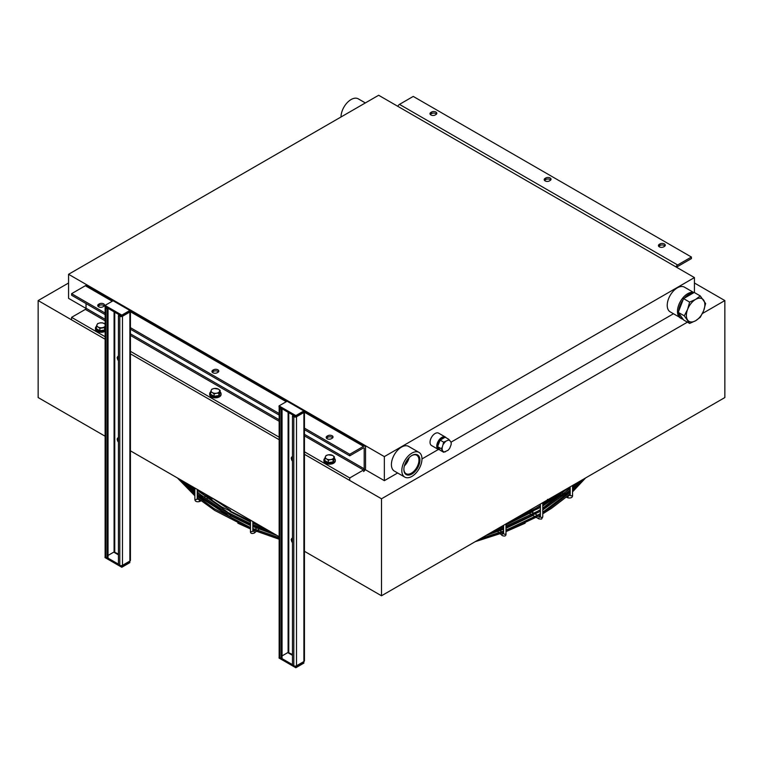 <?xml version="1.0" encoding="UTF-8"?>
<svg xmlns="http://www.w3.org/2000/svg" width="763" height="763" viewBox="0 0 763 763"><rect width="100%" height="100%" fill="white"/><g stroke="black" fill="none" stroke-linecap="round" stroke-linejoin="round"><path stroke-width="1.14" d="M341.013 116.987A14.249 8.231 -60 0 1 347.241 102.643A14.249 8.231 -60 0 1 358.219 98.818L365.353 102.938M693.538 292.42L684.43 287.155A14.249 8.231 120 0 0 673.452 290.98A14.249 8.231 120 0 0 667.224 305.324A14.249 8.231 120 0 0 670.181 311.848L679.289 317.103M411.648 455.635A10.653 6.152 -60 0 1 416.732 455.244A10.653 6.152 -60 0 1 418.944 460.118A10.653 6.152 -60 0 1 414.29 470.838A10.653 6.152 -60 0 1 406.078 473.699A10.653 6.152 -60 0 1 403.875 469.102M419.936 460.118A11.359 6.552 120 0 0 411.906 455.482A11.359 6.552 120 0 0 403.875 469.388A11.359 6.552 120 0 0 411.906 474.023A11.359 6.552 120 0 0 419.936 460.118M404.371 465.907A10.653 6.152 120 0 0 409.13 457.657M401.824 470.571A14.249 8.231 120 0 0 404.781 477.104A14.249 8.231 120 0 0 419.03 468.873A14.249 8.231 120 0 0 419.03 452.411A14.249 8.231 120 0 0 408.043 456.226A14.249 8.231 120 0 0 401.824 470.571M408.958 457.829A11.359 6.552 -60 0 1 404.438 465.668M419.03 452.411L408.615 446.403A14.249 8.231 120 0 0 397.628 450.218A14.249 8.231 120 0 0 391.409 464.562A14.249 8.231 120 0 0 394.366 471.086L404.781 477.104M446.164 437.79A7.125 4.111 120 0 0 445.363 437.056A7.125 4.111 120 0 0 439.879 438.963A7.125 4.111 120 0 0 436.76 446.136A7.125 4.111 120 0 0 438.239 449.397A7.125 4.111 120 0 0 439.593 449.731M445.363 437.056L438.649 433.174A7.125 4.111 120 0 0 433.155 435.082A7.125 4.111 120 0 0 430.046 442.254A7.125 4.111 120 0 0 431.524 445.516L438.239 449.397M675.989 266.926A2.852 1.65 -60 0 1 677.639 264.98L691.412 257.026L691.412 258.581L677.639 266.525A0.954 0.553 120 0 0 676.991 267.508M691.412 257.026L413.25 96.424L399.478 104.378A2.852 1.65 120 0 0 397.819 106.334M549.474 180.898A3.09 1.784 180 0 1 546.108 181.279A3.09 1.784 180 0 1 544.2 179.639A3.09 1.784 180 0 1 545.106 178.37L545.783 177.989A3.09 1.784 180 0 1 549.15 177.598A3.09 1.784 180 0 1 551.048 179.248A3.09 1.784 180 0 1 550.152 180.507L549.474 180.898M659.337 244.322L660.005 243.931A3.09 1.784 180 0 1 663.371 243.55A3.09 1.784 180 0 1 665.279 245.19A3.09 1.784 180 0 1 664.373 246.449L663.696 246.84A3.09 1.784 180 0 1 660.338 247.231A3.09 1.784 180 0 1 658.431 245.581A3.09 1.784 180 0 1 659.337 244.322L659.337 245.867A3.09 1.784 0 0 0 658.736 246.354M435.253 114.946A3.09 1.784 180 0 1 431.887 115.337A3.09 1.784 180 0 1 429.979 113.687A3.09 1.784 180 0 1 430.885 112.428L431.553 112.037A3.09 1.784 180 0 1 434.92 111.656A3.09 1.784 180 0 1 436.827 113.296A3.09 1.784 180 0 1 435.921 114.564L435.253 114.946M550.743 180.02A3.09 1.784 0 0 0 545.783 179.534L545.106 179.925A3.09 1.784 0 0 0 544.515 180.411M664.964 245.972A3.09 1.784 0 0 0 660.005 245.486L659.337 245.867M436.522 114.078A3.09 1.784 0 0 0 431.553 113.592L430.885 113.983A3.09 1.784 0 0 0 430.284 114.46M304.456 428.129L349.75 454.281L363.522 446.326A2.852 1.65 -60 0 1 364.952 446.193A2.852 1.65 -60 0 1 365.544 447.49L365.544 468.053A2.852 1.65 -60 0 1 363.522 471.544M86.028 303.579L86.028 308.233A0.954 0.553 -60 0 1 85.361 309.396L71.588 317.351L71.588 318.896M129.481 309.587A1.898 1.097 -60 0 1 129.872 310.465L128.527 309.683A1.898 1.097 -60 0 1 129.481 309.587L115.366 301.442A1.898 1.097 120 0 0 114.421 301.538L86.782 285.591A2.852 1.65 120 0 0 85.361 285.734L71.588 293.679L71.588 295.233L105.122 314.604M71.588 293.679L105.122 313.049M130.425 327.661L279.153 413.517M213.526 369.817A3.09 1.784 180 0 1 216.892 369.426A3.09 1.784 180 0 1 218.8 371.076A3.09 1.784 180 0 1 217.894 372.334L217.217 372.726A3.09 1.784 180 0 1 213.85 373.107A3.09 1.784 180 0 1 211.952 371.457A3.09 1.784 180 0 1 212.848 370.198L213.526 369.817L213.526 371.362L212.848 371.753A3.09 1.784 0 0 0 212.257 372.239M103.663 306.383L102.995 306.774A3.09 1.784 180 0 1 99.629 307.165A3.09 1.784 180 0 1 97.721 305.515A3.09 1.784 180 0 1 98.627 304.256L99.304 303.865A3.09 1.784 180 0 1 102.662 303.483A3.09 1.784 180 0 1 104.569 305.124A3.09 1.784 180 0 1 103.663 306.383M327.747 435.759A3.09 1.784 180 0 1 331.113 435.368A3.09 1.784 180 0 1 333.021 437.018A3.09 1.784 180 0 1 332.115 438.277L331.447 438.668A3.09 1.784 180 0 1 328.08 439.059A3.09 1.784 180 0 1 326.173 437.409A3.09 1.784 180 0 1 327.079 436.15L327.747 435.759L327.747 437.313L327.079 437.695A3.09 1.784 0 0 0 326.478 438.181M349.75 479.498L349.75 477.943L363.522 469.989A0.954 0.553 120 0 0 364.199 468.825L364.199 448.272A0.954 0.553 120 0 0 363.522 447.881L349.75 455.835L304.456 429.683M279.153 415.072L130.425 329.206M218.485 371.848A3.09 1.784 0 0 0 213.526 371.362M104.264 305.906A3.09 1.784 0 0 0 99.304 305.419L98.627 305.801A3.09 1.784 0 0 0 98.036 306.287M332.716 437.8A3.09 1.784 0 0 0 327.747 437.313M349.75 477.943L304.456 451.791M279.153 437.18L130.425 351.323M105.122 336.712L71.588 317.351M349.75 455.835L349.75 454.281M68.565 274.289L384.352 456.608L694.435 277.579L378.648 95.261L68.565 274.289L68.565 298.343L86.009 308.414M397.647 472.984L384.352 480.661L365.181 469.588M673.471 313.746L451.038 442.159M438.382 449.474L421.987 458.935M694.435 277.579L694.435 292.563M384.352 456.608L384.352 480.661M105.122 330.57A5.703 3.29 180 0 1 98.932 331.237A5.703 3.29 180 0 1 95.442 328.204A5.703 3.29 180 0 1 96.376 326.402M105.122 331.342A5.703 3.29 180 0 1 98.932 332.019A5.703 3.29 180 0 1 95.442 328.987L95.442 328.204M334.366 458.296A5.703 3.29 180 0 1 335.3 460.099A5.703 3.29 180 0 1 333.631 462.426A5.703 3.29 180 0 1 327.413 463.141A5.703 3.29 180 0 1 323.894 460.099A5.703 3.29 180 0 1 324.828 458.296M335.3 460.099L335.3 460.881A5.703 3.29 180 0 1 333.631 463.208A5.703 3.29 180 0 1 327.413 463.914A5.703 3.29 180 0 1 323.894 460.881L323.894 460.099M330.703 459.574L328.319 460.261L326.574 458.935A4.273 2.47 0 0 0 330.703 459.574A4.273 2.47 0 0 0 333.727 457.829L333.088 459.517L330.703 459.574M324.828 458.239L325.467 456.551A4.273 2.47 0 0 0 326.574 458.935L324.828 458.239L324.828 460.604L328.319 462.626L328.319 460.261M326.106 455.492L328.491 454.805A4.273 2.47 0 0 0 325.467 456.551L326.106 455.492M332.62 455.444L334.366 456.77L333.727 457.829A4.273 2.47 0 0 0 332.62 455.444A4.273 2.47 0 0 0 328.491 454.805L332.62 455.444M333.088 459.517L333.088 461.882L334.366 459.126L334.366 456.77M333.088 461.882L328.319 462.626M331.285 462.159A3.949 2.279 180 0 1 329.921 462.378M105.275 325.935L104.636 327.623L99.867 328.367L98.122 327.041A4.273 2.47 0 0 0 102.252 327.68A4.273 2.47 0 0 0 105.122 326.202M96.376 326.345L97.015 324.656A4.273 2.47 0 0 0 98.122 327.041L96.376 326.345L96.376 328.71L99.867 330.732L99.867 328.367M97.654 323.598L100.039 322.911A4.273 2.47 0 0 0 97.015 324.656L97.654 323.598M105.122 324.389A4.273 2.47 0 0 0 104.169 323.55L105.122 324.199M102.423 322.854L104.169 323.55A4.273 2.47 0 0 0 100.039 322.911L102.423 322.854M105.122 328.939L104.636 329.988L104.636 327.623M104.636 329.988L99.867 330.732M102.833 330.274A3.949 2.279 180 0 1 101.469 330.484M683.114 319.296A14.487 8.364 -60 0 1 681.655 318.743A14.487 8.364 -60 0 1 678.679 312.992M678.679 311.19A14.487 8.364 -60 0 1 683.114 299.764M684.468 298.085A14.487 8.364 -60 0 1 693.329 292.963M681.655 318.743L680.472 318.066A14.487 8.364 -60 0 1 680.052 302.091A14.487 8.364 -60 0 1 694.044 292.553M440.68 439.803A6.772 3.91 -60 0 1 442.645 438.181A6.772 3.91 -60 0 1 444.6 437.533M439.841 449.808A6.772 3.91 -60 0 1 439.259 449.579A6.772 3.91 -60 0 1 437.876 447.023M437.876 445.897A6.772 3.91 -60 0 1 439.841 440.842M439.259 449.579L438.42 449.092A6.772 3.91 -60 0 1 437.38 443.665A6.772 3.91 -60 0 1 441.806 437.695A6.772 3.91 -60 0 1 445.039 437.285M441.148 448.673L443.665 452.259L440.117 450.208L437.6 446.622L440.117 440.127L445.163 437.209L448.711 439.259L447.9 440.289L443.665 442.168L442.282 447.28L441.148 448.673L437.6 446.622M443.665 452.259L447.9 450.38A6.409 3.701 -60 0 0 449.846 447.957L451.067 444.8A6.409 3.701 -60 0 0 451.21 443.656L451.067 442.206L448.711 439.259M443.665 442.168L440.117 440.127M445.449 451.791A6.409 3.701 -60 0 1 443.503 451.61M451.067 442.206A6.409 3.701 -60 0 1 451.21 443.656M447.9 440.289A6.409 3.701 -60 0 1 449.846 440.461M443.503 444.123A6.409 3.701 -60 0 1 445.449 441.701M442.282 449.874A6.409 3.701 -60 0 1 442.282 447.28M292.477 542.77L291.619 541.234A3.09 1.784 -120 0 0 292.477 542.674M291.189 539.489L291.619 538.707A3.09 1.784 -120 0 0 291.619 541.234L291.189 539.489M292.477 538.239A3.09 1.784 -120 0 0 291.619 538.707L292.477 537.724M292.477 461.3L291.619 459.765A3.09 1.784 -120 0 0 292.477 461.214M291.189 458.029L291.619 457.247A3.09 1.784 -120 0 0 291.619 459.765L291.189 458.029M292.477 456.779A3.09 1.784 -120 0 0 291.619 457.247L292.477 456.264M118.446 442.292L117.597 440.756A3.09 1.784 -120 0 0 118.446 442.206M117.168 439.021L117.597 438.239A3.09 1.784 -120 0 0 117.597 440.756L117.168 439.021M118.446 437.771A3.09 1.784 -120 0 0 117.597 438.239L118.446 437.256M118.446 360.832L117.597 359.297A3.09 1.784 -120 0 0 118.446 360.737M117.168 357.561L117.597 356.769A3.09 1.784 -120 0 0 117.597 359.297L117.168 357.561M118.446 356.311A3.09 1.784 -120 0 0 117.597 356.769L118.446 355.787M684.277 315.844L689.609 323.436L695.618 320.737L700.281 317.274L703.62 310.789L705.613 303.521L700.281 295.939L695.618 299.401L689.609 302.1L687.616 309.358L684.277 315.844L678.231 312.353L683.562 298.61L689.609 302.1M689.609 323.436L683.562 319.945L678.231 312.353M683.562 298.61L694.235 292.448L700.281 295.939M703.62 300.117A13.066 7.544 -60 0 1 703.62 310.789A13.066 7.544 -60 0 1 695.618 320.737A13.066 7.544 -60 0 1 687.616 320.021A13.066 7.544 -60 0 1 687.616 309.358A13.066 7.544 -60 0 1 695.618 299.401A13.066 7.544 -60 0 1 703.62 300.117M216.482 393.241L214.098 393.918L212.352 392.602A4.273 2.47 0 0 0 216.482 393.241A4.273 2.47 0 0 0 219.506 391.495L218.867 393.183L216.482 393.241M210.607 391.905L211.237 390.217A4.273 2.47 0 0 0 212.352 392.602L210.607 391.905L210.607 394.271L214.098 396.283L214.098 393.918M211.876 389.149L214.269 388.472A4.273 2.47 0 0 0 211.237 390.217L211.876 389.149M218.399 389.111L220.145 390.427L219.506 391.495A4.273 2.47 0 0 0 218.399 389.111A4.273 2.47 0 0 0 214.269 388.472L218.399 389.111M218.867 393.183L218.867 395.549L220.145 392.792L220.145 390.427M218.867 395.549L214.098 396.283M217.064 395.825A3.949 2.279 180 0 1 215.691 396.035M220.145 391.963A5.703 3.29 180 0 1 221.07 393.765A5.703 3.29 180 0 1 219.401 396.092A5.703 3.29 180 0 1 213.192 396.808A5.703 3.29 180 0 1 209.672 393.765A5.703 3.29 180 0 1 210.607 391.963M221.07 393.765L221.07 394.538A5.703 3.29 180 0 1 219.401 396.874A5.703 3.29 180 0 1 213.192 397.58A5.703 3.29 180 0 1 209.672 394.538L209.672 393.765M279.411 407.27A1.898 1.097 0 0 0 279.153 407.824A1.898 1.097 0 0 0 279.706 408.606L279.706 657.649L281.051 658.431L281.051 409.378L279.706 408.606M279.153 407.824L279.153 656.876A1.898 1.097 0 0 0 279.706 657.649M280.717 408.024L282.062 408.796L281.051 409.378M303.502 410.065L289.387 401.92A1.898 1.097 120 0 0 288.443 402.006L287.098 401.233L279.039 405.887L295.834 415.587L295.834 416.751L303.893 412.096L303.893 410.933L302.549 410.16A1.898 1.097 -60 0 1 303.502 410.065A1.898 1.097 -60 0 1 303.893 410.933A1.898 1.097 180 0 1 304.456 411.705A1.898 1.097 180 0 1 303.893 412.487L296.502 416.751L296.502 665.803A1.898 1.097 180 0 1 293.812 665.803L293.812 416.751L292.477 415.978L292.477 665.021L293.812 665.803M296.502 416.751A1.898 1.097 180 0 1 293.812 416.751M294.823 416.169L293.478 415.396L292.477 415.978M296.502 665.803L303.893 661.531L303.893 412.487M304.456 411.705L304.456 660.758A1.898 1.097 180 0 1 303.893 661.531M303.893 661.922L295.834 666.576L295.834 667.739L303.893 663.085L303.56 661.721M288.776 412.678L288.776 652.413L288.443 652.994L287.765 652.613M295.834 415.587L303.893 410.933M292.477 654.549L288.109 652.413L282.062 655.903M279.039 405.887L279.039 407.051L295.834 416.751M295.834 667.739L279.039 658.04L279.153 656.809M295.834 666.576L295.043 666.118M292.477 664.64L281.385 658.231M281.051 658.431L282.062 657.849L282.062 408.796M105.389 306.802A1.898 1.097 0 0 0 105.122 307.355A1.898 1.097 0 0 0 105.685 308.128L105.685 557.181L107.03 557.953L107.03 308.91L105.685 308.128M105.122 307.355L105.122 556.408A1.898 1.097 0 0 0 105.685 557.181M106.686 307.546L108.031 308.328L107.03 308.91M113.077 300.765L105.008 305.419L121.813 315.119L121.813 316.283L129.872 311.628L129.872 310.465A1.898 1.097 180 0 1 130.425 311.237A1.898 1.097 180 0 1 129.872 312.01L122.481 316.283L122.481 565.326A1.898 1.097 180 0 1 119.791 565.326L119.791 316.283L118.446 315.5L118.446 564.553L119.791 565.326M122.481 316.283A1.898 1.097 180 0 1 119.791 316.283M120.802 315.701L119.457 314.919L118.446 315.5M122.481 565.326L129.872 561.063L129.872 312.01M130.425 311.237L130.425 560.28A1.898 1.097 180 0 1 129.872 561.063M129.872 561.444L121.813 566.108L121.813 567.271L129.872 562.608L129.538 561.253M114.755 312.21L114.755 551.945L114.421 552.526L113.744 552.135M121.813 315.119L129.872 310.465M118.446 554.081L114.078 551.945L108.031 555.435M105.008 305.419L105.008 306.583L121.813 316.283M121.813 567.271L105.008 557.572L105.122 556.341M121.813 566.108L121.021 565.65M118.446 564.162L107.364 557.763M107.03 557.953L108.031 557.371L108.031 308.328M547.462 499.422L551.077 499.393L551.792 497.505M550.724 498.268L551.077 499.393M550.085 498.449A2.852 1.65 0 0 0 551.153 498.058A2.852 1.65 0 0 0 551.83 497.447M304.456 454.309L381.5 498.792L687.425 322.167M702.408 313.517L724.85 300.565L694.435 283.006M68.565 283.006L38.15 300.565L105.122 339.23M129.872 353.517L279.153 439.707M724.85 300.565L724.85 397.552L381.5 595.779L304.456 551.296M279.153 536.694L129.872 450.504M105.122 436.217L38.15 397.552L38.15 300.565M381.5 498.792L381.5 595.779M677.639 264.98L399.478 104.378M431.553 113.592L431.553 112.037M430.885 113.983L430.885 112.428M660.005 245.486L660.005 243.931M545.783 179.534L545.783 177.989M545.106 179.925L545.106 178.37M85.361 285.734L112.237 301.251M130.425 311.752L286.259 401.719M304.456 412.22L363.522 446.326M85.361 309.396L105.122 320.803M130.425 335.415L279.153 421.281M304.456 435.883L363.522 469.989M364.199 468.825L304.456 434.338M279.153 419.726L130.425 333.86M105.122 319.258L86.028 308.233M363.522 447.881L364.199 448.272M327.079 437.695L327.079 436.15M99.304 305.419L99.304 303.865M98.627 305.801L98.627 304.256M212.848 371.753L212.848 370.198M542.77 502.674L542.77 516.742A1.192 0.687 180 0 1 542.417 517.228A1.192 0.687 180 0 1 541.129 517.371A1.192 0.687 180 0 1 540.395 516.742L540.395 504.047M536.399 517.448L538.974 518.935A1.192 0.687 -60 0 1 538.974 517.562A1.192 0.687 -60 0 1 540.156 516.875L540.395 516.742M572.555 485.478L572.555 495.12A1.192 0.687 180 0 1 571.363 495.797A1.192 0.687 180 0 1 570.18 495.12L570.18 486.851M572.555 495.12C572.717 497.371 571.249 498.296 568.158 497.896A1.192 0.525 -69.4 0 1 567.968 496.99A1.192 0.525 -69.4 0 1 568.578 495.816A1.192 0.525 -69.4 0 1 568.998 495.673L570.18 495.12M505.983 523.904L505.983 533.547A1.192 0.687 180 0 1 504.801 534.234A1.192 0.687 180 0 1 503.609 533.547L503.609 525.278M505.983 533.547C506.193 535.941 504.934 536.608 502.197 535.54A1.192 0.811 -48.4 0 1 503.609 533.661M252.839 521.501L252.839 531A1.192 0.687 180 0 1 251.647 531.677A1.192 0.687 180 0 1 250.464 531L250.464 520.128M253.85 530.352L252.839 531.191A1.192 0.792 50.5 0 1 254.308 533.051C251.504 534.005 250.216 533.318 250.464 531M197.026 498.506A1.192 0.687 180 0 1 197.245 498.897A1.192 0.687 180 0 1 196.053 499.584A1.192 0.687 180 0 1 194.861 498.897L194.842 488.015M198.943 499.164L198.332 499.412A1.192 0.553 68 0 1 198.781 499.546A1.192 0.553 68 0 1 199.42 500.7A1.192 0.553 68 0 1 199.219 501.615C196.253 502.13 194.803 501.224 194.861 498.897M292.477 655.322L288.443 652.994M302.549 410.16L288.443 402.006M288.109 652.413L288.109 412.287M118.446 554.854L114.421 552.526M128.527 309.683L114.421 301.538M114.078 551.945L114.078 311.819M364.952 446.193L304.008 410.999M287.088 401.233L129.987 310.531M542.77 516.742L541.587 519.069L538.974 518.935M526.794 511.897L528.13 512.669M529.551 513.489L531.697 514.729M532.917 515.435L535.073 516.685M529.169 510.523L530.657 511.391M531.945 512.126L534.11 513.385M535.388 514.119L537.476 515.321M538.821 516.103L540.156 516.875M585.602 477.943L572.555 491.858M570.18 494.014L551.744 508.168L542.77 513.814M540.395 515.206L505.983 531.439M503.609 532.336L476.341 541.024M279.153 538.916L252.839 529.799M250.464 528.826L214.632 510.371L197.245 497.791M194.861 495.788L177.398 477.943M582.646 479.65L572.555 490.228M570.18 492.421L550.876 507.319L542.77 512.431M540.395 513.833L505.983 530.161M503.609 531.067L480.432 538.668M279.153 537.677L252.839 528.511M250.464 527.538L214.136 508.635L197.245 496.246M194.861 494.224L180.354 479.65M268.013 530.266L252.839 524.639M250.464 523.656L221.528 509.322L197.245 492.364M194.861 490.342L188.175 484.162M273.03 533.156L252.839 525.917M250.464 524.944L221.585 510.733L197.245 493.909M194.861 491.916L184.312 481.939M574.825 484.162L572.555 486.355M570.18 488.539L542.77 508.549M540.395 509.951L505.983 526.279M503.609 527.185L494.977 530.266M489.96 533.156L503.609 528.454M505.983 527.557L540.395 511.324M542.77 509.932L570.18 490.132M572.555 487.977L578.688 481.939M248.242 518.85L201.222 491.696M255.796 523.208L252.839 522.035M250.464 521.062L221.585 506.851L197.245 490.027M561.778 491.696L542.77 504.667M540.395 506.069L514.758 518.85M507.204 523.208L540.395 507.443M542.77 506.05L568.158 488.015M557.782 494.004L558.43 494.252M559.746 494.748L560.481 495.015M563.142 496.017L564.458 496.513M566.413 497.247L568.158 497.896M561.978 493.041L562.522 493.251M565.297 494.29L566.508 494.739M568.492 495.483L568.998 495.673M497.648 531.496L499.04 532.736M500.232 533.795L502.197 535.54M497.924 528.559L498.477 529.055M500.166 530.552L501.587 531.821M502.76 532.86L503.609 533.614M259.306 525.86L258.228 526.747M256.578 528.11L255.023 529.388M261.814 526.871L260.793 527.71M259.096 529.112L257.56 530.371M256.368 531.363L254.308 533.051M198.332 499.412L197.245 498.897L197.245 489.398M205.6 496.475L204.703 496.837M202.214 497.838L200.812 498.411M207.898 498.105L206.821 498.544M204.436 499.507L202.929 500.118M201.089 500.862L199.219 501.615M197.245 490.294L230.817 514.472M532.202 514.472L540.395 509.617M542.77 508.11L567.958 488.186M191.055 485.831L194.861 489.674M197.245 491.925L202.691 496.713M230.245 515.521L250.464 525.535M252.839 526.556L277.045 535.473M485.955 535.473L503.609 529.226M505.983 528.282L532.765 515.511M560.309 496.713L570.18 487.652M183.225 481.31L194.861 493.28M197.245 495.397L238.39 522.15M524.658 522.13L540.395 513.613M542.77 512.173L570.18 491.382M572.555 489.083L579.775 481.31M237.856 523.208L250.464 528.95M252.839 529.942L279.153 539.231M475.168 541.701L503.609 532.536M505.983 531.611L525.144 523.208M211.742 497.772L230.569 510.466M532.44 510.466L540.395 505.526M542.77 503.933L548.568 499.813M205.304 494.052L212.047 499.507M229.987 511.506L250.464 522.073M252.839 523.132L262.806 527.252M500.194 527.252L503.609 525.898M505.983 524.915L533.022 511.496M550.962 499.498L557.696 494.052"/></g></svg>
